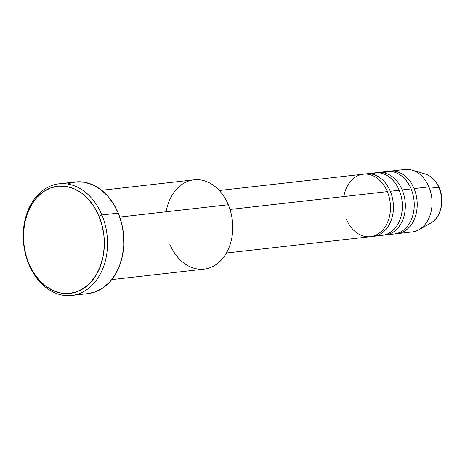 <?xml version="1.0" encoding="UTF-8"?>
<svg xmlns="http://www.w3.org/2000/svg" width="465" height="465" viewBox="0 0 465 465"><rect width="100%" height="100%" fill="white"/><g stroke="black" fill="none" stroke-linecap="round" stroke-linejoin="round"><path stroke-width="0.7" d="M422.807 173.474A25.883 19.327 83.5 0 1 439.041 187.796A2.249 0.541 -22.7 0 1 439.32 187.93A2.249 0.541 157.3 0 0 439.041 187.796A25.883 19.327 -96.5 0 0 425.202 173.986L429.614 175.968C433.845 178.659 437.077 182.64 439.32 187.924C444.9 200.537 440.977 217.667 430.764 223.037A25.883 19.327 -96.5 0 0 439.041 187.796L428.916 186.907L439.041 187.796A25.883 19.327 83.5 0 1 431.014 222.898M346.419 219.259A31.457 23.488 -96.5 0 0 378.655 233.599A31.457 23.488 -96.5 0 0 387.328 191.621A31.457 23.488 -96.5 0 0 363.328 174.183L219.306 190.516M366.298 173.846A31.457 23.488 83.5 0 0 364.822 174.079A31.457 23.488 83.5 0 1 390.298 191.284A31.457 23.488 83.5 0 1 371.895 236.464A31.457 23.488 83.5 0 0 373.389 236.359L382.3 235.348A31.457 23.488 -96.5 0 0 399.208 190.272A31.457 23.488 -96.5 0 0 375.209 172.835L366.298 173.846A31.457 23.488 83.5 0 1 390.298 191.284L399.208 190.272L390.298 191.284A31.457 23.488 83.5 0 1 373.389 236.359M377.778 235.278A31.457 23.488 -96.5 0 1 376.243 234.994A31.457 23.488 -96.5 0 0 398.534 222.921A31.457 23.488 -96.5 0 0 399.208 190.272A31.457 23.488 -96.5 0 0 370.82 173.916M372.355 174.201A31.457 23.488 83.5 0 1 402.184 189.935A31.457 23.488 83.5 0 1 383.776 235.116A31.457 23.488 83.5 0 0 385.27 235.011L394.18 234A31.457 23.488 -96.5 0 0 411.095 188.924A31.457 23.488 -96.5 0 0 387.095 171.486L378.179 172.498A31.457 23.488 83.5 0 1 402.184 189.935L411.095 188.924L402.184 189.935A31.457 23.488 83.5 0 1 385.27 235.011M389.658 233.93A31.457 23.488 -96.5 0 1 388.124 233.645A31.457 23.488 -96.5 0 0 410.415 221.573A31.457 23.488 -96.5 0 0 411.095 188.924A31.457 23.488 -96.5 0 0 382.701 172.567M384.241 172.858A31.457 23.488 83.5 0 1 414.065 188.587A31.457 23.488 83.5 0 1 395.657 233.773A31.457 23.488 83.5 0 0 397.151 233.668L412.002 231.983A31.457 23.488 -96.5 0 0 428.916 186.907A31.457 23.488 -96.5 0 0 404.916 169.469L390.065 171.149A31.457 23.488 83.5 0 1 414.065 188.587L428.916 186.907L414.065 188.587A31.457 23.488 83.5 0 1 397.151 233.668M166.144 211.773A44.936 33.556 83.5 0 1 193.981 179.821A44.936 33.556 83.5 0 1 228.269 204.728A44.936 33.556 -96.5 0 0 193.981 179.821L101.655 190.29M71.703 295.444L88.042 293.595A56.172 41.943 -96.5 0 0 118.238 213.098L101.905 214.952A56.172 41.943 83.5 0 1 71.703 295.444A56.172 41.943 83.5 0 1 28.847 264.306L28.818 263.486A53.928 40.263 83.5 0 1 43.693 191.522A53.928 40.263 83.5 0 1 98.958 216.109L101.905 214.952A56.172 41.943 -96.5 0 0 44.338 189.342A56.172 41.943 -96.5 0 0 28.847 264.306A56.172 41.943 83.5 0 1 59.043 183.815A56.172 41.943 83.5 0 1 101.905 214.952L118.238 213.098A56.172 41.943 -96.5 0 0 75.382 181.96L59.043 183.815M230.001 209.459L387.328 191.621L230.001 209.459M119.749 217.033L228.269 204.728L119.749 217.033M425.202 173.986L412.1 170.12A31.457 23.488 83.5 0 1 428.916 186.907A31.457 23.488 83.5 0 1 418.86 229.739L430.764 223.037M388.583 171.382A31.457 23.488 83.5 0 1 390.065 171.149M376.702 172.73A31.457 23.488 83.5 0 1 378.179 172.498M28.818 263.486L33.434 272.449L39.217 280.163L45.948 286.318L53.37 290.689L61.194 293.101L69.128 293.467L76.853 291.77L84.084 288.073L90.535 282.522L95.964 275.332L100.161 266.776L102.963 257.18L104.265 246.921L104.015 236.383L102.224 225.978L98.958 216.109L94.343 207.146L88.559 199.439L81.828 193.277L74.406 188.912L66.582 186.494L58.654 186.134L50.923 187.831L43.693 191.522L37.241 197.073L31.812 204.263L27.615 212.819L24.814 222.415L23.512 232.674L23.762 243.212L25.558 253.617L28.847 264.306A56.172 41.943 -96.5 0 0 86.409 289.916A56.172 41.943 -96.5 0 0 101.905 214.952L98.958 216.109A53.928 40.263 83.5 0 1 84.084 288.073A53.928 40.263 83.5 0 1 28.818 263.486M68.204 183.64L76.254 181.873L84.514 182.257L92.669 184.768L100.399 189.319L107.409 195.736L113.437 203.763L118.238 213.098L121.644 223.386L123.51 234.221L123.771 245.195L122.417 255.884L119.493 265.881L115.122 274.792L109.467 282.284L102.748 288.062L95.215 291.91L87.972 293.601M111.78 279.593L204.106 269.125A44.936 33.556 -96.5 0 0 228.269 204.728A44.936 33.556 83.5 0 1 215.87 264.701A44.936 33.556 83.5 0 1 169.818 244.212M226.397 253.03L370.419 236.697A31.457 23.488 -96.5 0 0 387.328 191.621A31.457 23.488 -96.5 0 0 363.956 174.125A31.457 23.488 -96.5 0 0 344.152 194.957"/></g></svg>
